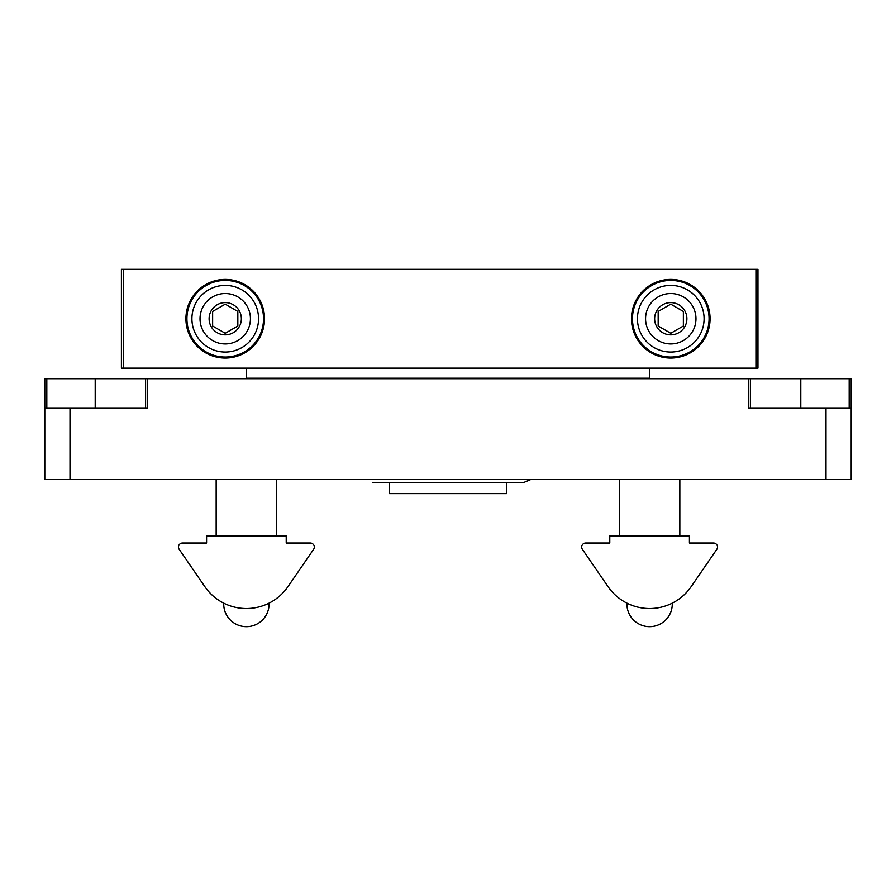 <?xml version="1.0" encoding="UTF-8"?>
<svg xmlns="http://www.w3.org/2000/svg" width="896" height="896" viewBox="0 0 896 896"><rect width="100%" height="100%" fill="white"/><g stroke="black" fill="none" stroke-linecap="round" stroke-linejoin="round"><path stroke-width="1.34" d="M44.8 407.938L44.8 479.506L851.2 479.506L851.2 378.706L44.8 378.706L44.8 407.938L147.616 407.938L147.616 378.706M748.384 378.706L748.384 407.938L851.2 407.938M145.6 407.938L145.6 378.706M750.4 407.938L750.4 378.706M649.6 368.122L649.6 378.202L246.4 378.202L246.4 368.122M123.424 368.122L757.96 368.122L757.96 269.338L121.408 269.338L121.408 368.122L123.424 368.122L123.424 269.338M670.768 279.418A39.312 39.312 0 0 0 636.72 338.386A39.312 39.312 0 0 0 704.816 338.386A39.312 39.312 0 0 0 670.768 279.418M225.232 279.418A39.312 39.312 0 0 0 191.184 338.386A39.312 39.312 0 0 0 259.28 338.386A39.312 39.312 0 0 0 225.232 279.418M225.232 333.278L212.632 325.998L212.632 311.45L225.232 304.17L237.832 311.45L237.832 325.998L225.232 333.278L237.832 325.998L237.832 311.45L225.232 304.17L212.632 311.45L212.632 325.998L225.232 333.278M225.232 302.602A16.128 16.128 0 0 0 211.266 326.794A16.128 16.128 0 0 0 239.198 326.794A16.128 16.128 0 0 0 225.232 302.602M225.232 293.53A25.2 25.2 0 0 0 203.403 331.33A25.2 25.2 0 0 0 247.061 331.33A25.2 25.2 0 0 0 225.232 293.53M225.232 280.426A38.304 38.304 0 0 0 192.058 337.882A38.304 38.304 0 0 0 258.406 337.882A38.304 38.304 0 0 0 225.232 280.426M670.768 333.278L658.168 325.998L658.168 311.45L670.768 304.17L683.368 311.45L683.368 325.998L670.768 333.278L683.368 325.998L683.368 311.45L670.768 304.17L658.168 311.45L658.168 325.998L670.768 333.278M670.768 302.602A16.128 16.128 0 0 0 656.802 326.794A16.128 16.128 0 0 0 684.734 326.794A16.128 16.128 0 0 0 670.768 302.602M670.768 293.53A25.2 25.2 0 0 0 648.939 331.33A25.2 25.2 0 0 0 692.597 331.33A25.2 25.2 0 0 0 670.768 293.53M670.768 280.426A38.304 38.304 0 0 0 637.594 337.882A38.304 38.304 0 0 0 703.942 337.882A38.304 38.304 0 0 0 670.768 280.426M523.6 482.53L506.464 482.53L506.464 493.618L389.536 493.618L389.536 482.53L372.4 482.53L523.6 482.53L530.802 479.506M276.64 479.506L276.64 535.954M204.859 586.667A50.4 50.4 0 0 0 287.941 586.667L313.611 549.315A4.032 4.032 0 0 0 310.285 543.01L286.216 543.01L286.216 535.954L206.584 535.954L206.584 543.01L182.515 543.01A4.032 4.032 0 0 0 179.189 549.315L204.859 586.667M269.214 603.064C271.79 601.754 271.79 601.754 269.214 603.064C271.79 601.754 271.79 601.754 269.214 603.064M223.586 603.064C221.01 601.754 221.01 601.754 223.586 603.064M679.84 479.506L679.84 535.954M608.059 586.667A50.4 50.4 0 0 0 691.141 586.667L716.811 549.315A4.032 4.032 0 0 0 713.485 543.01L689.416 543.01L689.416 535.954L609.784 535.954L609.784 543.01L585.715 543.01A4.032 4.032 0 0 0 582.389 549.315L608.059 586.667M672.414 603.064C674.99 601.754 674.99 601.754 672.414 603.064C674.99 601.754 674.99 601.754 672.414 603.064M626.786 603.064C624.21 601.754 624.21 601.754 626.786 603.064M70 407.938L70 479.506M826 407.938L826 479.506M46.816 407.938L46.816 378.706M95.2 407.938L95.2 378.706M800.8 407.938L800.8 378.706M849.184 407.938L849.184 378.706M755.944 368.122L755.944 269.338M225.232 285.398A33.331 33.331 0 0 0 196.37 335.384A33.331 33.331 0 0 0 254.094 335.384A33.331 33.331 0 0 0 225.232 285.398M670.768 285.398A33.331 33.331 0 0 0 641.906 335.384A33.331 33.331 0 0 0 699.63 335.384A33.331 33.331 0 0 0 670.768 285.398M216.16 479.506L216.16 535.954M223.731 603.142A22.68 22.68 0 0 0 246.4 626.674A22.68 22.68 0 0 0 269.069 603.142M619.36 479.506L619.36 535.954M626.931 603.142A22.68 22.68 0 0 0 649.6 626.674A22.68 22.68 0 0 0 672.269 603.142"/></g></svg>
